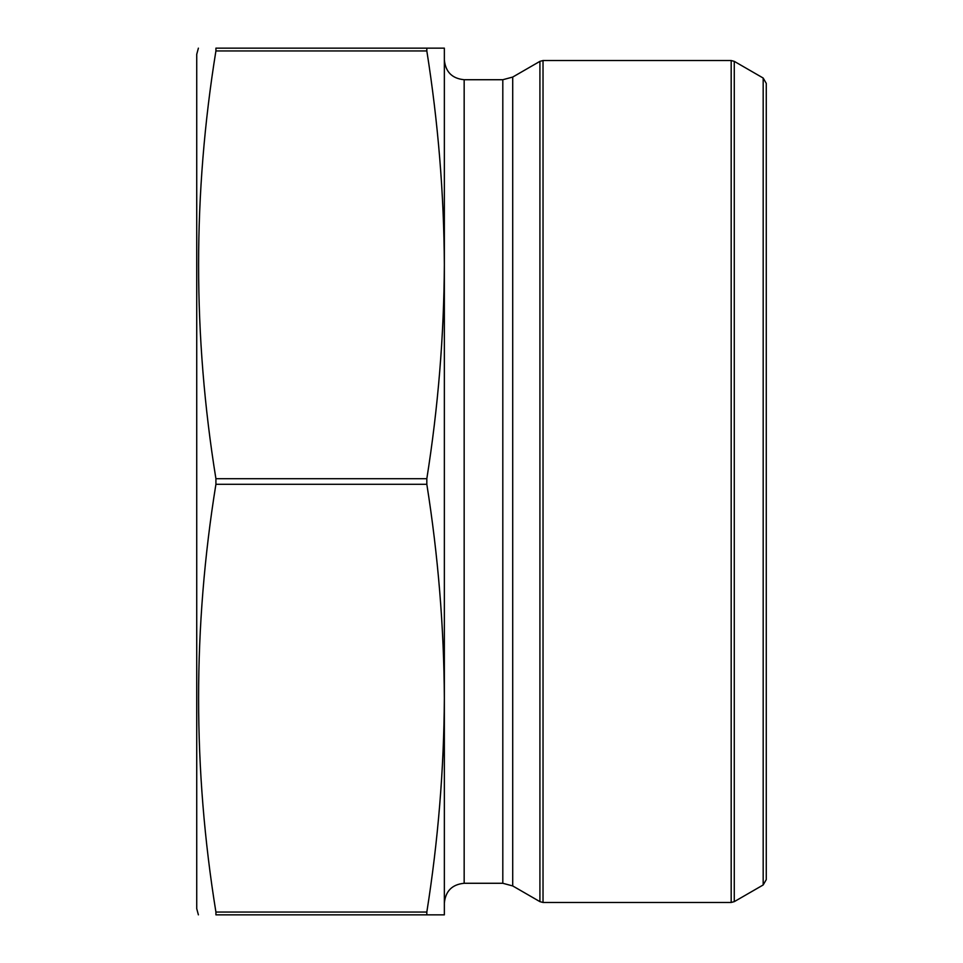 <?xml version="1.0" encoding="UTF-8"?>
<svg xmlns="http://www.w3.org/2000/svg" width="963" height="963" viewBox="0 0 963 963"><rect width="100%" height="100%" fill="white"/><g stroke="black" fill="none" stroke-linecap="round" stroke-linejoin="round"><path stroke-width="1.44" d="M426.826 50.943C438.129 122.241 443.967 193.527 444.352 264.825C443.967 336.123 438.129 407.409 426.826 478.707L426.826 484.293C438.129 555.591 443.967 626.877 444.352 698.175C443.967 769.473 438.129 840.759 426.826 912.057L426.826 914.85L215.917 914.85C192.841 914.85 192.841 914.85 215.917 914.85L215.917 912.057C192.829 769.473 192.829 626.877 215.917 484.293L215.917 478.707C192.829 336.123 192.829 193.527 215.917 50.943L215.917 48.15C192.841 48.15 192.841 48.15 215.917 48.15L426.826 48.15L426.826 50.943L215.917 50.943M426.826 914.85L444.352 914.85L444.352 59.911C445.532 71.948 452.129 78.545 464.166 79.724L502.806 79.724L512.713 77.064L539.918 61.355L543.024 60.537L731.182 60.537L734.275 61.355L734.275 901.645L731.182 902.463L731.182 60.537M444.352 264.825L444.352 48.15L426.826 48.15M426.826 478.707L215.917 478.707M426.826 484.293L215.917 484.293M426.826 912.057L215.917 912.057M734.275 901.645L763.178 884.961L763.178 78.039L734.275 61.355M763.178 78.039L766.271 83.408L766.271 879.592L763.178 884.961M464.166 79.724L464.166 883.276C452.129 884.455 445.532 891.052 444.352 903.089L444.352 698.175M198.39 914.85L196.729 908.663L196.729 54.337L198.39 48.15M464.166 883.276L502.806 883.276L512.713 885.936L539.918 901.645L539.918 61.355M512.713 885.936L512.713 77.064M543.024 60.537L543.024 902.463L731.182 902.463M502.806 883.276L502.806 79.724M543.024 902.463L539.918 901.645"/></g></svg>
